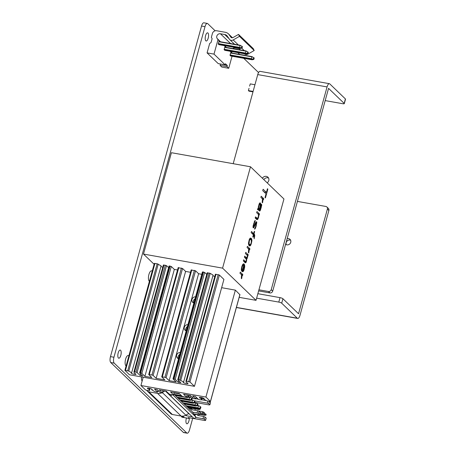 <?xml version="1.0" encoding="UTF-8"?>
<svg xmlns="http://www.w3.org/2000/svg" width="456" height="456" viewBox="0 0 456 456"><rect width="100%" height="100%" fill="white"/><g stroke="black" fill="none" stroke-linecap="round" stroke-linejoin="round"><path stroke-width="0.68" d="M205.006 26.653L201.541 26.038A4.742 1.767 -79.9 0 1 203.855 22.8L207.32 23.416A4.742 1.767 100.1 0 0 205.006 26.653L113.943 357.242A4.742 1.767 100.1 0 0 114.205 363.13L186.778 432.983A4.742 1.767 100.1 0 0 187.177 433.2A4.742 1.767 100.1 0 0 189.496 429.962L192.688 418.357M201.541 26.038L110.477 356.626A4.742 1.767 -79.9 0 0 110.74 362.514L183.312 432.368A4.742 1.767 -79.9 0 0 183.711 432.584L187.177 433.2M194.929 410.24L195.288 408.924M196.804 403.423L196.986 402.768M215.164 30.797L207.719 23.632A4.742 1.767 100.1 0 0 207.32 23.416M258.558 72.561L243.743 58.305M239.696 54.406L237.855 52.634M233.808 48.741L233.267 48.222M205.81 40.812A4.15 1.545 -79.9 0 1 205.462 36.149A4.15 1.545 -79.9 0 1 207.611 32.832A4.15 1.545 -79.9 0 1 207.959 33.02A4.15 1.545 -79.9 0 1 208.306 37.683A4.15 1.545 -79.9 0 1 206.158 41A4.15 1.545 -79.9 0 1 205.81 40.812M189.303 417.935A4.15 1.545 -79.9 0 1 186.892 423.784A4.15 1.545 -79.9 0 1 186.544 423.601A4.15 1.545 -79.9 0 1 186.453 417.992M118.429 358.04A4.15 1.545 -79.9 0 1 118.081 353.371A4.15 1.545 -79.9 0 1 120.23 350.054A4.15 1.545 -79.9 0 1 120.578 350.242A4.15 1.545 -79.9 0 1 120.925 354.905A4.15 1.545 -79.9 0 1 118.777 358.222A4.15 1.545 -79.9 0 1 118.429 358.04M207.075 52.885L214.006 54.116L217.996 39.638L217.198 38.549A3.084 2.776 -46.1 0 1 217.25 35.192A3.084 2.776 -46.1 0 1 220.419 33.761L224.711 34.519A4.742 4.269 -46.1 0 1 226.774 35.562A4.742 4.269 -46.1 0 1 227.253 36.121L229.488 39.296A3.084 2.776 133.9 0 0 229.801 39.666A3.084 2.776 133.9 0 0 233.187 39.957L239.474 36.337L238.511 34.405L233.022 37.563A1.778 1.602 -46.1 0 1 230.89 37.187L229.14 34.696A7.114 6.407 133.9 0 0 228.422 33.852A7.114 6.407 133.9 0 0 225.327 32.296L216.583 30.74A3.557 3.203 133.9 0 0 212.41 33.505L211.356 37.346L212.131 38.652L211.06 42.55L209.669 43.474L207.075 52.885L218.23 63.618L225.161 64.855L225.469 63.737L227.327 65.527L220.026 63.937M232.053 56.225L228.73 68.286L227.02 66.644L220.088 65.407L220.396 64.296M220.088 65.407L221.798 67.055L228.73 68.286M231.443 51.494A3.084 2.776 -46.1 0 0 231.922 52.725L232.178 53.073M239.121 48.638L235.142 47.931A3.084 2.776 -46.1 0 0 232.737 48.553M238.511 34.405L253.234 48.575L254.197 50.508L247.91 54.127A3.084 2.776 133.9 0 1 244.524 53.836L244.507 53.819M214.006 54.116L225.161 64.855M227.02 66.644L227.327 65.527M217.996 39.638L220.123 41.684M224.17 45.583L226.016 47.356M230.063 51.249L231.904 53.021M239.485 47.806L218.253 44.027L218.926 41.473L240.187 45.264L239.485 47.806L240.112 48.404L242.033 48.119L241.549 47.652L239.765 47.686M218.253 44.027L218.88 44.631L240.546 48.444M245.374 53.472L224.141 49.698L224.814 47.139L246.075 50.935L245.374 53.472L246.001 54.076L247.921 53.785L247.437 53.323L245.653 53.358M224.141 49.698L224.768 50.297L246.434 54.11M251.267 59.143L230.035 55.364L230.702 52.81L251.963 56.601L251.267 59.143L251.889 59.742L253.81 59.457L253.325 58.989L251.541 59.023M230.035 55.364L230.656 55.968L252.328 59.782M239.474 36.337L254.197 50.508M242.033 48.119L242.432 46.672L240.187 45.264L218.926 41.473M247.921 53.785L248.32 52.337L246.075 50.935L224.814 47.139M253.81 59.457L254.209 58.009L251.963 56.601L230.702 52.81M241.948 46.204L241.549 47.652M247.836 51.876L247.437 53.323M253.724 57.541L253.325 58.989M146.712 390.325A3.557 3.203 -46.1 0 0 147.26 391.048L170.818 413.723A3.557 3.203 -46.1 0 0 172.362 414.504L181.106 416.054A7.114 6.407 -46.1 0 0 185.826 415.177L188.716 413.512A1.778 1.602 133.9 0 1 188.812 413.461M169.375 394.172L170.612 395.939L194.17 418.614L196.057 417.189L192.255 411.774A3.084 2.776 -46.1 0 0 191.942 411.409L173.913 394.058M158.865 391.219A4.742 4.269 133.9 0 1 158.164 391.157L157.907 391.111M170.612 395.939L172.072 394.833M162.575 392.325L164.969 390.946M147.26 391.048A3.557 3.203 -46.1 0 0 148.804 391.829L157.548 393.38A7.114 6.407 -46.1 0 0 161.39 392.935M196.057 417.189L173.006 394.999M198.246 408.12L197.95 407.795L198.463 405.925L198.89 405.777L200.914 407.105L200.515 408.553L198.594 408.838L197.967 408.24L200.03 408.086L200.515 408.553M197.63 405.504L198.89 405.777L197.625 405.515M195.727 402.853L194.683 402.671L195.949 402.944L197.967 404.272L197.568 405.72L196.086 406.039M195.721 402.865L195.003 404.962L197.083 405.253L197.568 405.72M191.737 399.844L193.002 400.111L195.025 401.434L194.626 402.882L193.139 403.207M191.737 399.832L193.002 400.111L192.575 400.254L192.056 402.129L192.358 402.454L194.142 402.42L194.626 402.882M189.838 397.187L188.795 396.999L190.055 397.279L192.079 398.601L191.68 400.049L190.192 400.374M189.833 397.193L189.115 399.291L189.411 399.621L191.195 399.587L191.68 400.049M188.271 395.09L189.132 395.768L188.733 397.216L187.251 397.541M198.634 408.855L187.171 406.82L199.027 408.878M184.213 403.97L195.647 406.005L195.02 405.401L195.299 405.287M181.271 401.137L192.7 403.172L192.079 402.568L192.358 402.454M189.804 400.357L178.336 398.316L189.759 400.334L189.132 399.735L189.411 399.621M186.8 396.777L188.254 396.748L188.733 397.216M175.378 395.466L186.629 397.324M200.03 408.086L200.429 406.638M197.083 405.253L197.482 403.805M194.142 402.42L194.541 400.972M191.195 399.587L191.594 398.134M188.254 396.748L188.653 395.301M258.94 289.799L268.453 291.492A2.371 2.137 -46.1 0 0 271.234 289.645L272.722 291.076A2.371 2.137 133.9 0 1 269.941 292.923L258.632 290.911M272.722 291.076L328.559 88.361L344.172 103.392L345.403 98.935A2.371 0.536 15.4 0 1 345.523 99.18L344.291 103.632A2.371 0.536 -164.6 0 0 344.172 103.392M268.567 178.045A3.796 3.414 -46.1 0 0 267.786 177.8A3.796 3.414 -46.1 0 0 263.847 179.624M345.403 98.935L329.785 83.904A4.742 1.767 100.1 0 0 329.392 83.687L260.062 71.358A4.742 1.767 100.1 0 0 257.743 74.596L233.198 163.698M271.234 289.645L327.072 86.925A4.742 1.767 100.1 0 1 329.392 83.687M267.17 182.827A3.796 3.414 -46.1 0 0 267.951 177.202A3.796 3.414 -46.1 0 0 266.298 176.369A3.796 3.414 -46.1 0 0 262.36 178.193M325.185 100.599L342.752 103.717A2.371 0.536 -164.6 0 0 344.291 103.632M249.631 86.127L250.247 83.898L254.95 84.736M253.108 91.417L248.406 90.579L249.016 88.35M248.406 90.579L248.999 91.154L252.989 91.861M257.862 293.698L280.024 297.637A2.371 0.536 15.4 0 1 282.931 298.737L298.549 313.768L327.391 209.07A2.371 2.137 -46.1 0 0 326.866 206.973L328.354 208.409A2.371 2.137 133.9 0 1 328.873 210.501L300.037 315.199A4.742 1.767 100.1 0 1 297.717 318.442A4.742 1.767 100.1 0 1 297.323 318.225L281.705 303.194A2.371 0.536 -164.6 0 0 278.798 302.094L256.637 298.156M286.294 244.701A3.317 2.987 133.9 0 1 286.835 241.332A3.317 2.987 133.9 0 1 290.056 240.05A3.317 2.987 133.9 0 1 290.614 240.209M287.149 238.699A3.317 2.987 133.9 0 1 288.568 238.619A3.317 2.987 133.9 0 1 290.01 239.349A3.317 2.987 133.9 0 1 290.404 243.094A3.317 2.987 133.9 0 1 286.852 244.855A3.317 2.987 133.9 0 1 285.604 244.302M326.866 206.973A2.371 2.137 -46.1 0 0 325.835 206.454L297.42 201.404M239.189 297.346L256.033 300.339L283.951 198.981L250.492 166.771L171.41 152.709L143.492 254.072L154.1 264.275M143.492 254.072L222.574 268.134L256.033 300.339M250.492 166.771L222.574 268.134M265.426 197.938L267.854 189.12L267.455 188.738L266.435 192.455L263.112 189.257L262.73 190.648L266.053 193.846L265.027 197.556L265.426 197.938M260.878 197.374L262.456 198.901L262.183 202.447L262.576 202.829L262.935 199.357L263.408 199.813L263.728 198.651L261.197 196.217L260.878 197.374M257.486 209.674L258.25 209.823L259.515 211.037L260.45 210.182L261.715 205.228L261.43 204.077L260.598 208.557L260.057 209.8L259.595 209.652L260.604 205.627L260.672 203.935L260.245 202.937L259.863 202.863L259.23 203.718L258.273 207.201L258.33 208.432L257.805 208.517L257.486 209.674M256.66 212.69L258.478 214.445L258.295 216.913L257.469 218.464L255.508 216.868L255.189 218.031L256.688 219.478L257.452 219.621L258.615 217.216L258.791 214.747L259.19 215.129L259.51 213.967L256.979 211.533L256.66 212.69M256.255 222.876L255.742 226.193L254.528 229.14L255.326 228.433L256.055 226.501L256.734 221.867L256.13 221.872L255.639 222.574L253.582 226.757L253.713 224.831L255.309 220.493L254.864 220.653L253.091 225.994L253.103 227.766L253.707 227.761L256.255 222.876L255.565 222.75M251.159 232.645L253.376 234.783L252.801 236.869L253.114 237.171L253.69 235.085L254.089 235.467L254.174 238.779L254.767 235.535L254.009 233.922L254.653 231.602L254.334 231.3L253.696 233.62L251.478 231.488L251.159 232.645M249.181 239.845L248.474 243.857L249.01 245.55L250.008 245.921L251.199 244.137L251.906 240.118L251.37 238.425L250.372 238.055L249.181 239.845M247.072 247.5L248.651 249.022L248.377 252.573L248.771 252.955L249.124 249.478L249.603 249.934L249.922 248.776L247.391 246.337L247.072 247.5M245.408 253.53L247.386 255.434L247.414 256.055L246.605 257.914L244.707 256.084L244.387 257.247L246.286 259.071L246.154 261.003L245.579 261.624L243.681 259.8L243.361 260.957L245.26 262.787L245.784 262.702L246.343 261.772L246.662 259.145L248.258 254.807L245.727 252.373L245.408 253.53M244.12 264.035L243.578 263.807L242.848 264.28L241.765 266.76L241.298 269.542L241.594 271.001L242.147 266.834L243.116 265.124L243.795 265.192L242.073 271.457L242.387 271.765L243.276 271.445L243.835 270.511L244.712 266.954L244.53 264.719L244.12 264.035L243.339 263.893M239.976 273.258L241.555 274.78L241.281 278.331L241.674 278.713L242.033 275.236L242.506 275.692L242.826 274.535L240.295 272.095L239.976 273.258M259.282 209.344L258.808 208.888L258.666 207.577L259.213 204.875L259.846 204.02L260.159 205.787L259.282 209.344L257.657 209.059M249.369 240.608L250.355 239.212L251.302 240.124L251.267 242.438L250.675 244.216L250.025 244.764L249.073 243.852L249.369 240.608L248.987 240.54M244.131 265.808L244.045 268.658L242.866 270.756L244.131 265.808M264.651 192.495L264.748 192.153M267.854 189.12L267.376 189.035M266.435 192.455L264.269 192.067L262.741 190.597M259.834 209.88L257.566 209.395M255.782 218.601L255.998 218.202M257.469 218.464L255.206 218.048M246.343 261.772L244.068 261.636M263.728 198.651L261.858 198.32M262.935 199.357L262.508 199.278M262.964 199.973L262.582 199.905M262.93 200.822L262.508 200.748M262.816 201.592L262.377 201.512M257.788 209.669L257.503 209.623M260.245 202.937L259.863 202.869M260.484 203.165L259.715 203.028M260.672 203.935L259.247 203.678M260.701 204.55L260.108 204.442M260.604 205.627L260.182 205.553M260.302 207.098L259.92 207.03M259.595 209.652L257.594 209.293M261.687 204.613L261.305 204.544M261.715 205.228L261.14 205.126M261.664 205.77L261.202 205.69M261.299 207.469L260.917 207.4M260.912 208.865L260.507 208.791M260.45 210.182L258.284 209.794M260.102 210.723L258.979 210.524M259.817 211.037L259.441 210.968M258.808 208.888L257.754 208.7M259.846 204.02L259.162 203.895M259.624 204.1L259.116 204.009M259.213 204.875L258.831 204.807M258.826 206.266L258.466 206.203M258.666 207.577L258.256 207.508M258.712 208.506L258.307 208.432M259.51 213.967L257.64 213.636M258.791 214.747L258.489 214.696M258.826 215.363L258.495 215.306M258.791 216.212L258.432 216.15M258.615 217.216L258.204 217.147M258.358 218.145L257.811 218.048M258.085 218.766L255.919 218.378M257.737 219.307L256.238 219.045M257.452 219.621L256.756 219.496M257.007 218.316L255.195 217.991M256.033 222.955L255.52 222.859M255.685 223.497L255.28 223.423M254.203 227.059L253.017 226.849M253.707 227.761L253.086 227.652M254.989 221.656L254.362 221.542M254.767 221.736L254.317 221.656M254.562 222.123L254.163 222.049M254.1 223.44L253.718 223.372M253.713 224.831L253.348 224.768M253.536 225.834L253.143 225.766M253.49 226.375L253.063 226.301M253.582 226.757L253.034 226.66M256.734 221.867L256.346 221.798M256.842 222.556L255.782 222.368M256.745 223.639L256.323 223.565M256.443 225.104L256.061 225.036M256.055 226.501L255.656 226.427M255.594 227.818L255.155 227.738M255.326 228.433L254.75 228.331M254.972 228.98L254.59 228.912M253.696 233.62L251.826 233.29M254.653 231.602L254.271 231.534M254.009 233.922L252.139 233.592M254.488 234.384L252.618 234.048M254.659 234.84L253.165 234.578M254.767 235.535L254.02 235.399M254.67 236.613L254.288 236.55M254.431 237.85L254.095 237.793M253.69 235.085L253.308 235.017M251.37 238.425L250.133 238.209M251.621 238.967L249.711 238.625M251.797 239.423L249.631 239.041M251.906 240.118L251.245 239.998M251.934 240.734L251.381 240.637M251.889 241.275L251.433 241.195M251.712 242.278L251.307 242.204M251.199 244.137L250.743 244.051M250.863 244.986L248.697 244.604M250.657 245.374L248.794 245.043M250.372 245.687L248.959 245.436M250.008 245.921L249.255 245.79M249.7 239.759L249.244 239.679M249.113 241.537L248.731 241.469M248.936 242.541L248.531 242.472M248.965 243.162L248.457 243.071M249.073 243.852L248.469 243.743M249.329 244.387L248.531 244.245M249.643 244.695L250.025 244.764M250.355 239.212L249.489 239.058M249.991 239.446L249.375 239.337M249.922 248.776L248.053 248.446M249.124 249.478L248.697 249.403M249.158 250.093L248.776 250.03M249.124 250.942L248.702 250.868M249.01 251.718L248.566 251.638M248.258 254.807L246.388 254.476M247.699 255.742L247.397 255.685M247.733 256.357L247.38 256.295M247.619 257.127L247.237 257.064M247.363 258.056L245.197 257.674M247.095 258.677L245.596 258.409M246.662 259.145L246.286 259.076M246.707 260.068L246.371 260.011M246.599 260.843L246.217 260.775M246.069 262.388L244.576 262.126M245.784 262.702L245.037 262.57M245.579 261.624L243.709 261.294M246.605 257.914L244.735 257.583M244.53 264.719L242.763 264.406M244.718 265.489L243.76 265.324M244.747 266.104L244.177 266.008M244.712 266.954L244.256 266.874M244.598 267.729L244.216 267.661M244.296 269.194L243.88 269.12M243.835 270.511L243.299 270.419M243.276 271.445L242.13 271.24M243.641 265.039L242.489 264.839M243.339 265.044L242.467 264.89M243.116 265.124L242.421 264.999M242.689 265.591L242.204 265.506M242.478 265.979L242.062 265.905M242.147 266.834L241.765 266.766M241.777 268.533L241.395 268.464M241.743 269.382L241.321 269.308M241.914 269.844L241.309 269.735M244.051 265.728L243.669 265.66M242.706 270.602L242.324 270.533M242.866 270.756L242.296 270.653M242.826 274.535L240.956 274.198M242.033 275.236L241.606 275.162M242.062 275.851L241.68 275.783M242.028 276.701L241.606 276.627M241.914 277.476L241.475 277.396M127.72 370.665L157.172 263.739L161.082 265.865L131.63 372.791L128.774 371.03L124.893 370.306L129.475 374.775L194.473 386.329L189.935 381.963L185.945 381.165L186.299 382.516A2.491 0.559 15.4 0 1 187.992 383.547A2.491 0.559 15.4 0 1 185.444 383.422A2.491 0.559 15.4 0 1 183.192 382.225A2.491 0.559 15.4 0 1 183.625 382.037L179.715 379.911L177.755 379.711L180.85 382.744L178.25 382.282L175.201 379.346L174.038 378.902L173.035 378.959L176.084 381.894L169.153 380.663L166.104 377.728L164.941 377.289L161.72 376.855L164.821 379.888L156.151 378.349L153.102 375.413L151.939 374.974L148.724 374.547L151.82 377.579L144.888 376.348L141.839 373.413L140.676 372.974L139.673 373.025L142.722 375.961L140.123 375.499L137.074 372.563L135.911 372.124L133.95 371.919L134.298 373.264A2.491 0.559 15.4 0 1 135.996 374.296A2.491 0.559 15.4 0 1 133.448 374.176A2.491 0.559 15.4 0 1 131.197 372.974A2.491 0.559 15.4 0 1 131.63 372.791M157.172 263.739L154.39 263.477M194.473 386.329L223.924 279.403L219.387 275.036L215.397 274.238L185.962 381.142M214.787 276.461A2.491 0.559 15.4 0 1 212.923 275.675M183.625 382.037L213.077 275.11L210.227 273.344L207.258 272.876M206.75 274.432L204.658 272.414L202.492 272.032M201.791 274.301L198.605 273.731L195.556 270.796L191.224 270.026M190.522 272.295L185.609 271.423L182.56 268.487L178.222 267.718M177.526 269.98L174.34 269.416L171.291 266.481L169.125 266.099M168.623 267.655L166.525 265.637L163.402 264.987L133.961 371.897M162.786 267.216A2.491 0.559 15.4 0 1 160.922 266.429M140.568 373.886L140.123 375.499M174.34 269.416L144.888 376.348M185.609 271.423L156.151 378.349M198.605 273.731L169.153 380.663M178.541 358.712A3.317 2.987 133.9 0 1 177.373 358.051A3.317 2.987 133.9 0 1 176.643 355.121A3.317 2.987 133.9 0 1 180.251 352.505M186.208 330.868A3.317 2.987 133.9 0 1 185.045 330.207A3.317 2.987 133.9 0 1 184.315 327.271A3.317 2.987 133.9 0 1 187.918 324.655M193.88 303.023A3.317 2.987 133.9 0 1 192.711 302.356A3.317 2.987 133.9 0 1 191.982 299.427A3.317 2.987 133.9 0 1 195.59 296.81M178.695 380.669L178.25 382.282M178.256 358.621A3.317 2.987 133.9 0 1 178.131 356.552A3.317 2.987 133.9 0 1 179.715 354.449M185.928 330.771A3.317 2.987 133.9 0 1 185.797 328.708A3.317 2.987 133.9 0 1 187.382 326.599M193.6 302.926A3.317 2.987 133.9 0 1 193.469 300.857A3.317 2.987 133.9 0 1 195.054 298.754M152.247 270.995L151.523 270.864A5.335 1.989 100.1 0 0 148.759 275.133A5.335 1.989 100.1 0 0 149.209 281.13A5.335 1.989 -79.9 0 0 149.414 281.284M128.928 355.646L128.21 355.52A5.335 1.989 100.1 0 0 125.446 359.784A5.335 1.989 100.1 0 0 125.89 365.786A5.335 1.989 -79.9 0 0 126.095 365.934M149.089 389.316A2.491 0.559 -164.6 0 1 147.391 388.284A2.491 0.559 -164.6 0 1 149.944 388.409A2.491 0.559 -164.6 0 1 152.196 389.606A2.491 0.559 -164.6 0 1 151.762 389.794L154.612 391.556L157.012 392.154L157.582 392.023L154.533 389.088L157.132 389.549L160.181 392.485L161.777 393.004L162.347 392.872L159.298 389.937L166.235 391.168L169.284 394.104L173.046 395.004L173.616 394.873L170.567 391.938L179.231 393.482L182.28 396.418L186.042 397.318L186.612 397.187L183.563 394.252L190.5 395.483L193.549 398.419L195.145 398.937L195.715 398.806L192.666 395.871L195.265 396.332L198.314 399.268L199.477 399.707L201.438 399.912L201.085 398.561A2.491 0.559 -164.6 0 1 199.392 397.529A2.491 0.559 -164.6 0 1 201.94 397.655A2.491 0.559 -164.6 0 1 204.191 398.852A2.491 0.559 -164.6 0 1 203.758 399.04L206.608 400.801L210.495 401.525L205.912 397.056L140.915 385.502L145.447 389.869L146.615 390.307L149.443 390.667L149.089 389.316L149.38 388.267M151.762 389.794L151.916 389.23M201.085 398.561L201.375 397.512M203.758 399.04L203.912 398.476M205.912 397.056L235.364 290.13L239.856 294.65M140.915 385.502L143.195 377.215M221.644 287.69L235.364 290.13M142.124 381.108A5.335 1.989 -79.9 0 1 141.514 376.912M181.699 416.134L181.534 416.744L182.001 417.2L189.154 418.471L189.348 417.764M182.377 416.157L184.024 417.189L181.534 416.744M185.763 415.211L186.322 415.747L192.29 416.807M195.749 417.422L203 418.711L203.615 416.482L205.069 417.035L204.459 419.263L203 418.711M204.459 419.263L205.605 420.364L204.892 420.529L188.208 417.559L189.154 418.471M191.674 409.328L191.947 408.331M186.322 415.747L186.601 414.732M205.069 417.035L206.215 418.135L205.605 420.364M188.288 413.757L189.314 413.94M194.41 414.846L195.151 414.977L196.108 414.447L197.191 414.641L198.086 415.501M203.615 416.482L197.784 415.445L197.191 414.641M199.671 414.401L204.79 415.313L206.072 415.102L206.032 414.219L206.072 415.102M203.695 413.364L204.715 413.546L204.345 414.88L204.79 415.313M199.762 414.065L205.85 414.886M204.368 412.617L204.185 413.284L204.368 412.617M198.041 410.879L202.823 411.728L204.145 412.401M202.823 411.728L202.458 413.062L203.963 413.068M200.15 412.651L202.903 413.495L204.185 413.284M200.059 412.988L202.903 413.495M204.715 413.546L206.032 414.219M192.517 412.15L197.015 412.948L197.63 410.719L199.084 411.272L198.468 413.501L197.015 412.948M198.468 413.501L199.614 414.601L198.907 414.766L193.709 413.843M199.084 411.272L200.23 412.372L199.614 414.601M197.63 410.719L191.794 409.682L191.206 408.878L190.123 408.684L189.479 409.038M191.206 408.878L192.101 409.739M188.014 407.63L198.805 409.551L200.087 409.34L200.212 408.616M198.44 408.821L198.36 409.117L200.087 409.34M187.57 407.202L198.36 409.117L198.805 409.551M199.99 408.667L199.865 409.123M194.216 400.79L207.298 403.115L207.828 401.195M209.361 401.462L208.751 403.668L207.298 403.115M208.751 403.668L209.897 404.768L209.184 404.934L194.763 402.369M191.224 397.928L193.441 398.316M190.659 395.643L190.192 397.353M209.401 401.474L210.512 402.54L209.897 404.768M195.806 398.738L198.206 399.165M206.283 400.602L202.076 399.849L201.626 399.234M201.637 399.188L202.379 399.906M201.843 398.43L203.826 398.783M201.94 398.094L203.86 398.436M186.778 432.983L183.312 432.368M114.205 363.13L110.74 362.514M113.943 357.242L110.477 356.626M217.198 38.549L220.533 41.758M224.58 45.651L226.421 47.43M230.468 51.323L231.922 52.725M220.419 33.761L230.588 43.548M234.635 47.441L235.142 47.931M224.711 34.519L229.094 38.737M233.187 39.957L238.351 44.927M241.731 48.182L244.239 50.593M247.619 53.854L247.91 54.127M230.89 37.187L231.289 37.569M229.14 34.696L232.36 37.791M239.468 47.361L218.236 43.588M218.749 41.713L239.981 45.492M224.637 47.384L245.869 51.157M245.356 53.033L224.124 49.254M230.531 53.05L251.763 56.829M251.245 58.699L230.012 54.925M192.255 411.774L173.901 394.109M188.716 413.512L165.346 391.014M185.826 415.177L162.473 392.696M181.106 416.054L157.548 393.38M172.362 414.504L148.804 391.829M197.448 405.743L198.463 405.925M197.95 407.795L185.974 405.669M197.967 408.24L186.532 406.205M195.003 404.962L183.033 402.83M195.02 405.401L183.591 403.372M194.501 402.91L195.516 403.093M192.056 402.129L180.086 399.997M192.079 402.568L180.644 400.533M191.56 400.077L192.575 400.254M189.115 399.291L177.139 397.165M189.132 399.735L177.697 397.7M188.613 397.239L189.628 397.421M181.454 395.62L174.198 394.332M182.012 396.156L174.756 394.867M174.22 392.952L179.692 393.927L174.215 392.964M257.743 74.596L327.072 86.925M268.453 291.492L269.941 292.923M327.391 209.07L328.873 210.501M236.419 307.395L297.323 318.225M282.931 298.737L281.705 303.194M280.024 297.637L278.798 302.094M128.774 371.03L158.226 264.098M134.566 371.885L164.017 264.953M135.911 372.124L165.363 265.192M137.074 372.563L166.525 265.637M140.243 372.894L169.695 265.968M140.676 372.974L170.128 266.042M141.839 373.413L171.291 266.481M149.34 374.513L178.792 267.581M151.939 374.974L181.391 268.048M153.102 375.413L182.56 268.487M162.342 376.821L191.794 269.895M164.941 377.289L194.393 270.357M166.104 377.728L195.556 270.796M173.605 378.828L203.057 271.896M174.038 378.902L203.49 271.975M175.201 379.346L204.658 272.414M178.37 379.677L207.828 272.745M179.715 379.911L209.167 272.984M180.77 380.275L210.227 273.344M186.561 381.13L216.013 274.204M188.773 381.524L218.225 274.597M189.935 381.963L219.387 275.036M125.508 370.272L154.96 263.346M149.443 390.667L150.052 388.438L149.437 390.638M158.027 390.41L157.582 392.023M162.974 390.592L162.347 392.872M174.243 392.593L173.616 394.873M187.239 394.907L186.612 397.187M196.16 397.193L195.715 398.806M201.438 399.912L202.048 397.683L201.438 399.883M239.902 294.496L210.444 401.422M229.801 39.666L234.572 44.255M238.619 48.148L240.46 49.921M228.422 33.852L232.492 37.768M218.908 44.648L240.152 48.421M224.797 50.314L246.046 54.093M230.685 55.985L251.934 59.759M184.23 403.982L195.692 406.022M181.283 401.149L192.745 403.189M175.395 395.483L186.857 397.518M236.385 307.532L297.717 318.442M133.95 371.919L163.402 264.987M139.621 372.928L169.079 266.002M148.724 374.547L178.176 267.615M161.72 376.855L191.178 269.929M172.989 378.862L202.441 271.93M177.755 379.711L207.206 272.779M185.945 381.165L215.397 274.238M124.893 370.306L154.345 263.38M158.084 390.467L157.628 392.12M163.048 390.604L162.399 392.969M174.312 392.605L173.662 394.97M187.313 394.919L186.664 397.284M196.217 397.25L195.761 398.903M239.947 294.593L210.495 401.525"/></g></svg>
